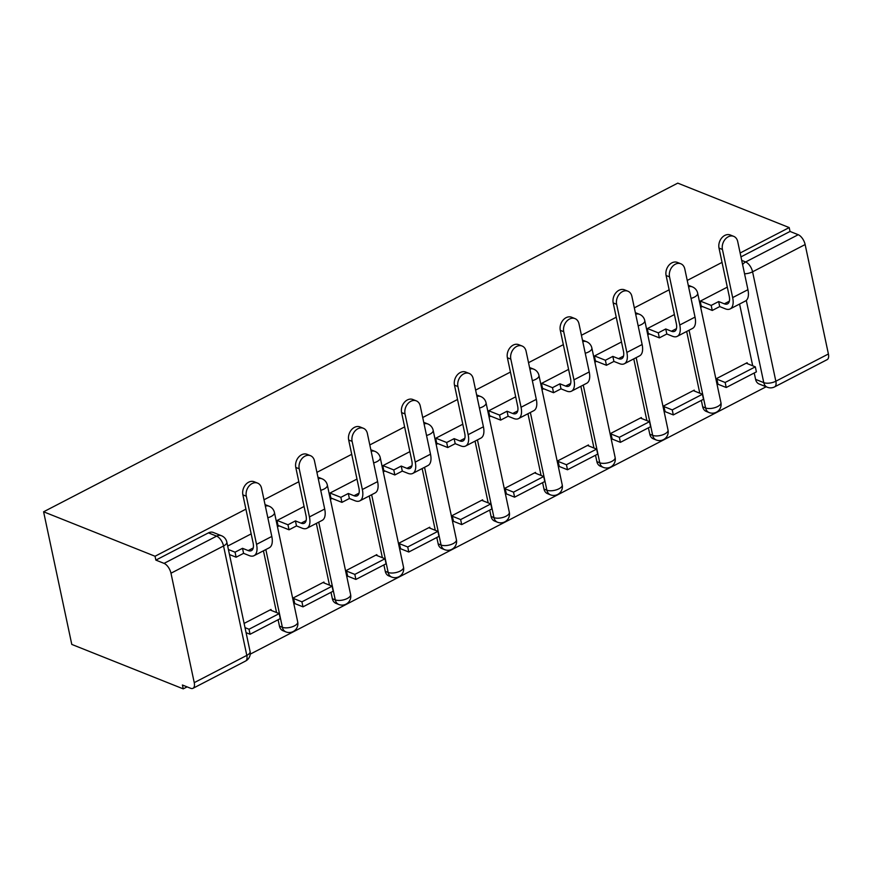 <?xml version="1.0" encoding="UTF-8"?>
<svg xmlns="http://www.w3.org/2000/svg" width="872" height="872" viewBox="0 0 872 872"><rect width="100%" height="100%" fill="white"/><g stroke="black" fill="none" stroke-linecap="round" stroke-linejoin="round"><path stroke-width="1.31" d="M265.361 506.142A8.753 6.649 -68.3 0 1 269.132 506.218L266.222 505.062A8.753 6.649 111.7 0 0 265.066 504.746M318.269 478.728A8.753 6.649 -68.3 0 1 322.03 478.793L319.13 477.638A8.753 6.649 111.7 0 0 317.964 477.333M371.167 451.304A8.753 6.649 -68.3 0 1 374.938 451.38L372.028 450.225A8.753 6.649 111.7 0 0 370.873 449.908M424.075 423.89A8.753 6.649 -68.3 0 1 427.836 423.966L424.937 422.8A8.753 6.649 111.7 0 0 423.77 422.495M476.973 396.477A8.753 6.649 -68.3 0 1 480.745 396.542L477.834 395.387A8.753 6.649 111.7 0 0 476.679 395.081M529.882 369.052A8.753 6.649 -68.3 0 1 533.642 369.128L530.743 367.973A8.753 6.649 111.7 0 0 529.577 367.657M582.779 341.639A8.753 6.649 -68.3 0 1 586.551 341.704L583.641 340.549A8.753 6.649 111.7 0 0 582.485 340.243M635.688 314.225A8.753 6.649 -68.3 0 1 639.448 314.291L636.549 313.135A8.753 6.649 111.7 0 0 635.383 312.819M688.586 286.801A8.753 6.649 -68.3 0 1 692.357 286.877L689.447 285.711A8.753 6.649 111.7 0 0 688.291 285.406M245.915 509.15L155.042 556.249L43.6 511.788L71.787 644.419L183.24 688.869L187.099 686.874M250.231 654.153L766.139 386.776M742.595 264.598A8.753 6.649 -68.3 0 1 745.647 261.96L798.218 234.721L790.032 231.451L789.204 227.581L740.132 253.011M722.049 262.396L687.234 280.435M669.14 289.809L634.326 307.849M616.242 317.223L581.428 335.273M563.334 344.647L528.519 362.687M510.436 372.061L475.622 390.1M457.528 399.485L422.713 417.525M404.63 426.899L369.815 444.938M351.721 454.312L316.907 472.362M298.824 481.736L264.009 499.776M789.204 227.581L677.762 183.131L43.6 511.788M183.24 688.869L182.412 685.011L190.597 688.27A8.753 4.273 -117.4 0 0 192.985 688.313A8.753 4.273 -117.4 0 0 194.238 682.645L170.977 573.22A8.753 4.273 -117.4 0 0 164.056 563.377L216.616 536.138A8.753 6.649 -68.3 0 1 221.51 535.746L213.324 532.476A8.753 6.649 -68.3 0 0 208.43 532.868L216.616 536.138A8.753 4.273 -117.4 0 1 223.548 545.981L170.977 573.22M155.042 556.249L155.87 560.118L164.056 563.377M755.588 379.375L763.774 382.634A8.753 6.649 -68.3 0 0 767.316 387.244L759.12 383.985A8.753 6.649 -68.3 0 1 755.588 379.375L754.226 372.987M752.7 365.782L739.576 304.045M828.4 353.988L805.139 244.552L752.58 271.802L775.84 381.228L828.4 353.988A8.753 4.273 62.6 0 1 827.147 359.646L774.587 386.896A8.753 4.273 62.6 0 0 775.84 381.228A8.753 3.75 168 0 1 763.774 382.634L746.29 300.415M798.218 234.721A8.753 4.273 62.6 0 1 805.139 244.552M727.303 287.139L700.194 301.189L701.426 306.988L702.363 306.508M747.348 363.646L747.151 362.708L716.631 378.524L718.027 384.236M694.45 391.07L694.243 390.122L663.723 405.938L665.129 411.66M674.405 314.552L647.286 328.613L648.517 334.412L649.466 333.922M641.541 418.484L641.345 417.546L610.825 433.362L612.22 439.074M621.496 341.977L594.388 356.027L595.62 361.826L596.557 361.335M588.644 445.908L588.437 444.96L557.917 460.776L559.323 466.487M568.599 369.39L541.479 383.44L542.711 389.25L543.659 388.759M535.735 473.322L535.539 472.373L505.019 488.2L506.414 493.912M515.69 396.815L488.582 410.865L489.813 416.663L490.751 416.173M482.837 500.735L482.63 499.798L452.11 515.614L453.516 521.325M462.792 424.228L435.673 438.278L436.905 444.077L437.853 443.597M429.929 528.16L429.733 527.211L399.213 543.027L400.608 548.739M409.884 451.642L382.775 465.703L384.007 471.501L384.944 471.011M377.031 555.573L376.824 554.636L346.304 570.452L347.71 576.163M356.986 479.066L329.867 493.116L331.098 498.915L332.047 498.424M324.122 582.997L323.926 582.049L293.406 597.865L294.801 603.577M304.077 506.479L276.969 520.53L278.201 526.328L279.138 525.849M271.225 610.411L271.018 609.463L244.116 623.415M279.454 626.129L282.365 627.284A8.753 6.649 -68.3 0 0 285.896 631.906L282.997 630.739A8.753 6.649 111.7 0 1 279.454 626.129L278.103 619.741M276.566 612.547L263.442 550.799M332.363 598.715L335.262 599.871A8.753 6.649 -68.3 0 0 338.805 604.481L335.894 603.326A8.753 6.649 111.7 0 1 332.363 598.715L331 592.328M329.474 585.123L316.351 523.385M385.261 571.291L388.171 572.457A8.753 6.649 -68.3 0 0 391.702 577.068L388.803 575.912A8.753 6.649 111.7 0 1 385.261 571.291L383.909 564.914M382.372 557.709L369.248 495.972M438.169 543.877L441.069 545.033A8.753 6.649 -68.3 0 0 444.611 549.654L441.701 548.488A8.753 6.649 111.7 0 1 438.169 543.877L436.807 537.49M435.281 530.296L422.157 468.547M491.067 516.453L493.977 517.619A8.753 6.649 -68.3 0 0 497.509 522.23L494.609 521.075A8.753 6.649 111.7 0 1 491.067 516.453L489.715 510.076M488.178 502.872L475.055 441.134M543.975 489.039L546.875 490.195A8.753 6.649 -68.3 0 0 550.417 494.816L547.507 493.65A8.753 6.649 111.7 0 1 543.975 489.039L542.613 482.652M541.087 475.458L527.963 413.72M596.873 461.626L599.783 462.781A8.753 6.649 -68.3 0 0 603.315 467.392L600.416 466.237A8.753 6.649 111.7 0 1 596.873 461.626L595.522 455.238M593.985 448.034L580.861 386.296M649.782 434.202L652.681 435.368A8.753 6.649 -68.3 0 0 656.224 439.978L653.313 438.823A8.753 6.649 111.7 0 1 649.782 434.202L648.419 427.825M646.893 420.62L633.77 358.883M702.679 406.788L705.59 407.943A8.753 6.649 -68.3 0 0 709.121 412.565L706.222 411.399A8.753 6.649 111.7 0 1 702.679 406.788L701.328 400.401M699.791 393.207L686.667 331.458M251.18 533.893L227.679 546.079M155.87 560.118L208.43 532.868M790.032 231.451L740.96 256.88M719.008 248.084A9.843 7.488 -68.3 0 1 721.809 237.838A9.843 7.488 -68.3 0 1 730.278 234.982L733.712 236.356A9.843 7.488 111.7 0 0 725.242 239.201A9.843 7.488 111.7 0 0 722.441 249.457L732.665 297.592A17.505 8.546 62.6 0 1 730.158 308.917A17.505 8.546 62.6 0 1 725.395 308.852L719.716 306.584L718.648 301.559L724.327 303.827A11.816 5.766 -117.4 0 0 727.542 303.87A11.816 5.766 -117.4 0 0 729.232 296.229L719.008 248.084L722.441 249.457M730.158 308.917L745.418 301.014A17.505 8.546 62.6 0 0 747.936 289.689L737.701 241.544A9.843 7.488 111.7 0 0 733.712 236.356M700.358 301.102L711.192 305.418L712.261 310.454L719.716 306.584M711.192 305.418L718.648 301.559M726.213 387.506L756.395 371.864L755.326 366.84L725.144 382.481L726.213 387.506L717.819 384.16M716.751 379.124L725.144 382.481M746.203 363.199L755.326 366.84M712.261 310.454L701.219 306.05M666.099 275.498A9.843 7.488 -68.3 0 1 668.9 265.252A9.843 7.488 -68.3 0 1 677.381 262.407L680.814 263.769A9.843 7.488 111.7 0 0 672.334 266.625A9.843 7.488 111.7 0 0 669.533 276.871L679.768 325.016A17.505 8.546 62.6 0 1 677.261 336.341A17.505 8.546 62.6 0 1 672.486 336.265L666.818 333.998L665.75 328.973L671.418 331.24A11.816 5.766 -117.4 0 0 674.645 331.295A11.816 5.766 -117.4 0 0 676.334 323.643L666.099 275.498L669.533 276.871M677.261 336.341L692.521 328.428A17.505 8.546 62.6 0 0 695.028 317.103L684.793 268.968A9.843 7.488 111.7 0 0 680.814 263.769M647.46 328.526L658.284 332.842L659.352 337.867L666.818 333.998M658.284 332.842L665.75 328.973M673.315 414.919L703.497 399.278L702.429 394.253L672.247 409.895L673.315 414.919L664.922 411.573M663.854 406.548L672.247 409.895M693.305 390.612L702.429 394.253M659.352 337.867L648.321 333.464M613.201 302.922A9.843 7.488 -68.3 0 1 616.003 292.665A9.843 7.488 -68.3 0 1 624.472 289.82L627.905 291.193A9.843 7.488 111.7 0 0 619.436 294.038A9.843 7.488 111.7 0 0 616.635 304.295L626.859 352.43A17.505 8.546 62.6 0 1 624.352 363.755A17.505 8.546 62.6 0 1 619.589 363.678L613.91 361.422L612.842 356.386L618.521 358.654A11.816 5.766 -117.4 0 0 621.736 358.708A11.816 5.766 -117.4 0 0 623.426 351.056L613.201 302.922L616.635 304.295M624.352 363.755L639.612 355.852A17.505 8.546 62.6 0 0 642.13 344.516L631.895 296.382A9.843 7.488 111.7 0 0 627.905 291.193M594.551 355.94L605.386 360.256L606.454 365.281L613.91 361.422M605.386 360.256L612.842 356.386M620.406 442.344L650.588 426.691L649.52 421.667L619.338 437.308L620.406 442.344L612.013 438.987M610.945 433.962L619.338 437.308M640.397 418.026L649.52 421.667M606.454 365.281L595.413 360.888M560.293 330.335A9.843 7.488 -68.3 0 1 563.094 320.089A9.843 7.488 -68.3 0 1 571.574 317.234L575.008 318.607A9.843 7.488 111.7 0 0 566.528 321.452A9.843 7.488 111.7 0 0 563.726 331.709L573.961 379.843A17.505 8.546 62.6 0 1 571.454 391.179A17.505 8.546 62.6 0 1 566.68 391.103L561.012 388.836L559.933 383.811L565.612 386.078A11.816 5.766 -117.4 0 0 568.838 386.122A11.816 5.766 -117.4 0 0 570.528 378.481L560.293 330.335L563.726 331.709M571.454 391.179L586.714 383.266A17.505 8.546 62.6 0 0 589.221 371.941L578.986 323.795A9.843 7.488 111.7 0 0 575.008 318.607M541.654 383.353L552.477 387.68L553.546 392.705L561.012 388.836M552.477 387.68L559.933 383.811M567.509 469.757L597.691 454.116L596.622 449.091L566.44 464.732L567.509 469.757L559.116 466.411M558.047 461.386L566.44 464.732M587.499 445.45L596.622 449.091M553.546 392.705L542.515 388.302M507.395 357.76A9.843 7.488 -68.3 0 1 510.196 347.503A9.843 7.488 -68.3 0 1 518.666 344.658L522.099 346.021A9.843 7.488 111.7 0 0 513.63 348.876A9.843 7.488 111.7 0 0 510.829 359.122L521.053 407.268A17.505 8.546 62.6 0 1 518.546 418.593A17.505 8.546 62.6 0 1 513.782 418.516L508.103 416.249L507.035 411.224L512.714 413.492A11.816 5.766 -117.4 0 0 515.93 413.546A11.816 5.766 -117.4 0 0 517.619 405.894L507.395 357.76L510.829 359.122M518.546 418.593L533.806 410.679A17.505 8.546 62.6 0 0 536.313 399.354L526.089 351.22A9.843 7.488 111.7 0 0 522.099 346.021M488.745 410.777L499.58 415.094L500.648 420.119L508.103 416.249M499.58 415.094L507.035 411.224M514.6 497.171L544.782 481.529L543.714 476.504L513.532 492.146L514.6 497.171L506.207 493.825M505.139 488.8L513.532 492.146M534.591 472.864L543.714 476.504M500.648 420.119L489.606 415.715M454.486 385.173A9.843 7.488 -68.3 0 1 457.288 374.927A9.843 7.488 -68.3 0 1 465.768 372.072L469.201 373.445A9.843 7.488 111.7 0 0 460.721 376.29A9.843 7.488 111.7 0 0 457.92 386.547L468.155 434.681A17.505 8.546 62.6 0 1 465.648 446.006A17.505 8.546 62.6 0 1 460.874 445.941L455.206 443.674L454.127 438.649L459.806 440.905A11.816 5.766 -117.4 0 0 463.032 440.96A11.816 5.766 -117.4 0 0 464.722 433.319L454.486 385.173L457.92 386.547M465.648 446.006L480.908 438.104A17.505 8.546 62.6 0 0 483.415 426.779L473.18 378.633A9.843 7.488 111.7 0 0 469.201 373.445M435.847 438.191L446.671 442.507L447.739 447.543L455.206 443.674M446.671 442.507L454.127 438.649M461.702 524.595L491.884 508.954L490.816 503.918L460.634 519.57L461.702 524.595L453.309 521.249M452.241 516.213L460.634 519.57M481.693 500.288L490.816 503.918M447.739 447.543L436.709 443.14M401.589 412.587A9.843 7.488 -68.3 0 1 404.39 402.341A9.843 7.488 -68.3 0 1 412.859 399.496L416.293 400.858A9.843 7.488 111.7 0 0 407.824 403.714A9.843 7.488 111.7 0 0 405.022 413.96L415.246 462.106A17.505 8.546 62.6 0 1 412.739 473.431A17.505 8.546 62.6 0 1 407.976 473.354L402.297 471.087L401.229 466.062L406.908 468.329A11.816 5.766 -117.4 0 0 410.123 468.373A11.816 5.766 -117.4 0 0 411.813 460.732L401.589 412.587L405.022 413.96M412.739 473.431L427.999 465.517A17.505 8.546 62.6 0 0 430.506 454.192L420.282 406.058A9.843 7.488 111.7 0 0 416.293 400.858M382.939 465.615L393.773 469.932L394.842 474.957L402.297 471.087M393.773 469.932L401.229 466.062M408.794 552.009L438.976 536.367L437.908 531.342L407.725 546.984L408.794 552.009L400.401 548.662M399.332 543.638L407.725 546.984M428.784 527.702L437.908 531.342M394.842 474.957L383.8 470.553M348.68 440.011A9.843 7.488 -68.3 0 1 351.481 429.754A9.843 7.488 -68.3 0 1 359.962 426.909L363.395 428.283A9.843 7.488 111.7 0 0 354.915 431.128A9.843 7.488 111.7 0 0 352.114 441.374L362.349 489.519A17.505 8.546 62.6 0 1 359.842 500.844A17.505 8.546 62.6 0 1 355.068 500.768L349.389 498.512L348.32 493.476L353.999 495.743A11.816 5.766 -117.4 0 0 357.226 495.797A11.816 5.766 -117.4 0 0 358.915 488.146L348.68 440.011L352.114 441.374M359.842 500.844L375.102 492.942A17.505 8.546 62.6 0 0 377.609 481.606L367.374 433.471A9.843 7.488 111.7 0 0 363.395 428.283M330.041 493.029L340.865 497.345L341.933 502.37L349.389 498.512M340.865 497.345L348.32 493.476M355.896 579.433L386.078 563.781L385.01 558.756L354.828 574.397L355.896 579.433L347.503 576.076M346.435 571.051L354.828 574.397M375.887 555.115L385.01 558.756M341.933 502.37L330.902 497.977M295.782 467.425A9.843 7.488 -68.3 0 1 298.584 457.179A9.843 7.488 -68.3 0 1 307.053 454.323L310.487 455.696A9.843 7.488 111.7 0 0 302.017 458.541A9.843 7.488 111.7 0 0 299.216 468.798L309.44 516.933A17.505 8.546 62.6 0 1 306.933 528.269A17.505 8.546 62.6 0 1 302.17 528.192L296.491 525.925L295.423 520.9L301.102 523.167A11.816 5.766 -117.4 0 0 304.317 523.211A11.816 5.766 -117.4 0 0 306.007 515.57L295.782 467.425L299.216 468.798M306.933 528.269L322.193 520.355A17.505 8.546 62.6 0 0 324.7 509.03L314.476 460.885A9.843 7.488 111.7 0 0 310.487 455.696M277.132 520.442L287.956 524.77L289.035 529.795L296.491 525.925M287.956 524.77L295.423 520.9M302.987 606.847L333.169 591.205L332.101 586.18L301.919 601.822L302.987 606.847L294.594 603.5M293.526 598.475L301.919 601.822M322.978 582.54L332.101 586.18M289.035 529.795L277.994 525.391M242.874 494.849A9.843 7.488 -68.3 0 1 245.675 484.592A9.843 7.488 -68.3 0 1 254.155 481.747L257.589 483.11A9.843 7.488 111.7 0 0 249.109 485.966A9.843 7.488 111.7 0 0 246.307 496.212L256.542 544.357A17.505 8.546 62.6 0 1 254.035 555.682A17.505 8.546 62.6 0 1 249.261 555.606L243.582 553.339L242.514 548.314L248.193 550.581A11.816 5.766 -117.4 0 0 251.419 550.635A11.816 5.766 -117.4 0 0 253.109 542.984L242.874 494.849L246.307 496.212M254.035 555.682L269.295 547.769A17.505 8.546 62.6 0 0 271.802 536.443L261.567 488.309A9.843 7.488 111.7 0 0 257.589 483.11M228.41 549.534L235.059 552.183L236.127 557.208L243.582 553.339M235.059 552.183L242.514 548.314M250.09 634.26L280.272 618.619L279.204 613.594L249.021 629.235L250.09 634.26L246.089 632.669M245.021 627.644L249.021 629.235M270.08 609.953L279.204 613.594M236.127 557.208L229.478 554.559M194.238 682.645L246.809 655.406L223.548 545.981A8.753 3.75 -12 0 0 226.818 542.046A8.753 8.753 0 0 0 221.51 535.746M285.896 631.906A8.753 8.753 0 0 0 297.701 621.954A8.753 3.75 -12 0 1 294.42 625.878A8.753 3.75 -12 0 1 282.365 627.284L265.84 549.567M338.805 604.481A8.753 8.753 0 0 0 350.609 594.541A8.753 3.75 -12 0 1 347.329 598.465A8.753 3.75 -12 0 1 335.262 599.871L318.738 522.143M391.702 577.068A8.753 8.753 0 0 0 403.507 567.116A8.753 3.75 -12 0 1 400.237 571.04A8.753 3.75 -12 0 1 388.171 572.457L371.646 494.729M444.611 549.654A8.753 8.753 0 0 0 456.416 539.703A8.753 3.75 -12 0 1 453.135 543.627A8.753 3.75 -12 0 1 441.069 545.033L424.555 467.305M497.509 522.23A8.753 8.753 0 0 0 509.313 512.278A8.753 3.75 -12 0 1 506.043 516.213A8.753 3.75 -12 0 1 493.977 517.619L477.453 439.891M550.417 494.816A8.753 8.753 0 0 0 562.222 484.865A8.753 3.75 -12 0 1 558.941 488.789A8.753 3.75 -12 0 1 546.875 490.195L530.361 412.478M603.315 467.392A8.753 8.753 0 0 0 615.12 457.451A8.753 3.75 -12 0 1 611.85 461.375A8.753 3.75 -12 0 1 599.783 462.781L583.259 385.053M656.224 439.978A8.753 8.753 0 0 0 668.028 430.027A8.753 3.75 -12 0 1 664.747 433.951A8.753 3.75 -12 0 1 652.681 435.368L636.168 357.64M709.121 412.565A8.753 8.753 0 0 0 720.926 402.613A8.753 3.75 -12 0 1 717.656 406.537A8.753 3.75 -12 0 1 705.59 407.943L689.065 330.216M691.049 298.388A8.753 3.75 -12 0 0 694.395 297.112A8.753 3.75 168 0 0 697.665 293.188A8.753 8.753 0 0 0 692.357 286.877M638.151 325.812A8.753 3.75 -12 0 0 641.487 324.526A8.753 3.75 168 0 0 644.768 320.602A8.753 8.753 0 0 0 639.448 314.291M585.243 353.225A8.753 3.75 -12 0 0 588.589 351.95A8.753 3.75 168 0 0 591.859 348.015A8.753 8.753 0 0 0 586.551 341.704M532.345 380.65A8.753 3.75 -12 0 0 535.681 379.364A8.753 3.75 168 0 0 538.961 375.44A8.753 8.753 0 0 0 533.642 369.128M479.437 408.063A8.753 3.75 -12 0 0 482.783 406.777A8.753 3.75 168 0 0 486.053 402.853A8.753 8.753 0 0 0 480.745 396.542M426.539 435.477A8.753 3.75 -12 0 0 429.874 434.202A8.753 3.75 168 0 0 433.155 430.278A8.753 8.753 0 0 0 427.836 423.966M373.63 462.901A8.753 3.75 -12 0 0 376.977 461.615A8.753 3.75 168 0 0 380.247 457.691A8.753 8.753 0 0 0 374.938 451.38M320.733 490.315A8.753 3.75 -12 0 0 324.068 489.039A8.753 3.75 168 0 0 327.349 485.105A8.753 8.753 0 0 0 322.03 478.793M267.824 517.739A8.753 3.75 -12 0 0 271.17 516.453A8.753 3.75 168 0 0 274.44 512.529A8.753 8.753 0 0 0 269.132 506.218M741.701 260.379L745.647 261.96A8.753 4.273 -117.4 0 1 752.58 271.802A8.753 3.75 168 0 1 744.546 273.786M250.079 651.482A8.753 3.75 -12 0 1 246.809 655.406A8.753 4.273 62.6 0 1 245.544 661.063A8.753 8.753 0 0 0 250.079 651.482L226.818 542.046M729.363 301.211L724.327 303.827M747.936 289.689L732.665 297.592M676.454 328.635L671.418 331.24M695.028 317.103L679.768 325.016M623.556 356.048L618.521 358.654M642.13 344.516L626.859 352.43M570.648 383.462L565.612 386.078M589.221 371.941L573.961 379.843M517.75 410.886L512.714 413.492M536.313 399.354L521.053 407.268M464.841 438.3L459.806 440.905M483.415 426.779L468.155 434.681M411.944 465.724L406.908 468.329M430.506 454.192L415.246 462.106M359.035 493.138L353.999 495.743M377.609 481.606L362.349 489.519M306.137 520.551L301.102 523.167M324.7 509.03L309.44 516.933M253.229 547.976L248.193 550.581M271.802 536.443L256.542 544.357M697.665 293.188L720.926 402.613M644.768 320.602L668.028 430.027M591.859 348.015L615.12 457.451M538.961 375.44L562.222 484.865M486.053 402.853L509.313 512.278M433.155 430.278L456.416 539.703M380.247 457.691L403.507 567.116M327.349 485.105L350.609 594.541M274.44 512.529L297.701 621.954M192.985 688.313L245.544 661.063M767.316 387.244A8.753 8.753 0 0 0 774.587 386.896"/></g></svg>
